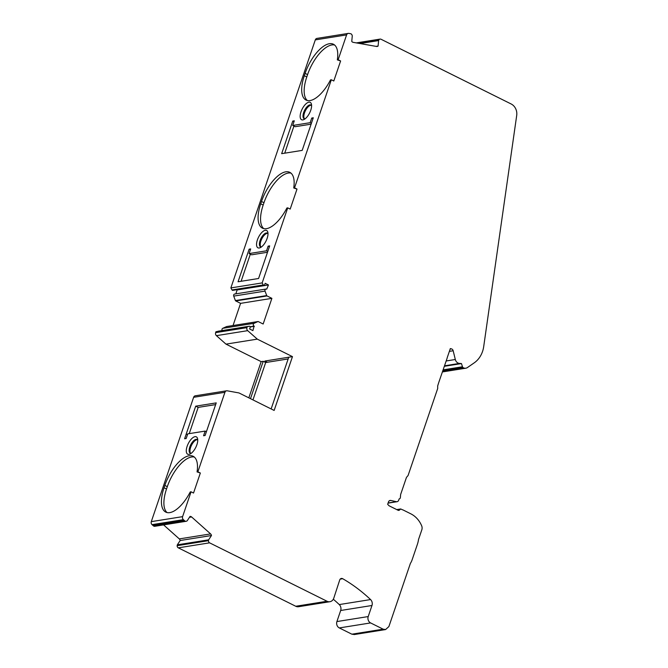 <?xml version="1.0" encoding="UTF-8"?>
<svg xmlns="http://www.w3.org/2000/svg" width="668" height="668" viewBox="0 0 668 668"><rect width="100%" height="100%" fill="white"/><g stroke="black" fill="none" stroke-linecap="round" stroke-linejoin="round"><path stroke-width="1" d="M443.16 369.855L462.473 366.774L461.454 363.567L444.37 366.298M461.454 363.567A2.555 2.196 -99.1 0 1 461.429 363.567L459.475 363.417A5.102 4.392 -99.1 0 1 455.309 359.509L453.171 350.758A2.555 2.196 80.9 0 0 451.393 348.855L450.315 348.596L447.218 357.672A3.574 3.073 -99.1 0 1 447.042 358.449L438.692 382.68L437.674 385.979L437.707 388.459L408.073 475.516L406.461 477.411L400.65 494.454L400.357 497.602A1.528 1.319 -99.1 0 1 399.138 498.896L398.687 500.207A2.555 2.196 -99.1 0 1 396.316 501.676L390.847 500.466A2.555 2.196 80.9 0 0 388.467 501.944L387.665 504.298L388.885 505.592A1.528 1.319 80.9 0 0 389.277 505.885L398.103 510.277A1.528 1.319 80.9 0 0 399.414 510.11L400.733 508.958L402.403 509.784A1.528 1.319 -99.1 0 1 402.954 509.909L410.803 513.817A23.43 20.165 -99.1 0 1 421.642 525.733A5.102 4.392 -99.1 0 1 421.817 529.841L418.535 539.468A25.526 21.969 -99.1 0 1 417.35 544.453L412.114 559.834A16.082 13.844 -99.1 0 1 410.394 563.391L388.885 626.576L385.595 629.557L383.173 629.181L370.606 622.927A4.843 4.167 80.9 0 1 368.21 616.564L371.976 605.492A5.102 4.392 80.9 0 0 370.565 599.572A161.464 138.986 80.9 0 0 342.701 578.705A2.555 2.196 80.9 0 0 339.728 579.949L333.783 598.186A6.029 5.185 80.9 0 1 329.875 601.718A6.029 5.185 80.9 0 1 327.053 601.258L209.602 542.842A2.046 1.762 80.9 0 1 208.483 540.671L208.525 540.195A0.768 0.66 80.9 0 1 208.65 539.827L211.472 535.519A2.555 2.196 80.9 0 0 210.604 533.907L191.616 516.965A2.555 2.196 80.9 0 0 190.054 516.406L187.232 520.723A0.768 0.66 80.9 0 1 186.965 520.957L186.481 521.182A2.046 1.762 80.9 0 1 184.811 520.94L153.506 525.941A2.046 1.762 80.9 0 0 154.784 526.3L186.088 521.299M354.382 634.542L351.869 634.183L339.302 627.928L370.606 622.927M333.315 599.229A161.464 138.986 80.9 0 1 339.26 604.573A5.102 4.392 80.9 0 1 340.672 610.494L336.906 621.566A4.843 4.167 80.9 0 0 339.302 627.928M211.472 535.519L180.168 540.521L177.337 544.829A0.768 0.66 80.9 0 0 177.22 545.188L177.17 545.673A2.046 1.762 80.9 0 0 178.298 547.843L295.749 606.26A6.029 5.185 80.9 0 0 298.571 606.711L329.875 601.718M180.168 540.521A2.555 2.196 80.9 0 0 179.3 538.901L163.593 524.889M462.473 366.774A1.528 1.319 80.9 0 0 463.158 367.659A5.102 4.392 80.9 0 0 465.83 368.193A5.102 4.392 80.9 0 0 467.425 367.55L474.18 362.874A24.833 21.376 80.9 0 0 483.699 346.617L516.706 115.405A10.212 8.793 80.9 0 0 511.162 103.983L381.036 39.253A2.046 1.762 80.9 0 0 378.973 39.846L378.731 40.222A0.768 0.66 80.9 0 0 378.606 40.581L378.096 46.05A2.555 2.196 80.9 0 1 376.543 46.459L353.188 42.343A2.555 2.196 80.9 0 1 351.76 41.408L352.27 35.947A0.768 0.66 80.9 0 0 352.211 35.554L351.994 34.978A2.046 1.762 80.9 0 0 350.708 33.734L348.896 33.408A2.555 2.196 80.9 0 0 346.6 34.895L338.142 59.736L340.613 60.963L333.8 80.995L331.328 79.768L294.538 187.833L297.01 189.061L290.188 209.092L287.716 207.865L262.165 282.915L263.317 284.952A0.868 0.743 80.9 0 0 264.637 284.852L265.163 283.315L268.461 284.96L266.707 289.152A1.528 1.319 80.9 0 0 265.029 291.106L266.716 295.573A0.66 0.568 80.9 0 0 267.033 295.941L271.893 298.354L263.159 324.013L258.299 321.6A0.66 0.568 80.9 0 0 257.856 321.584L254.057 323.32A1.528 1.319 80.9 0 0 254.116 326.143L252.913 330.61L249.623 328.973L250.141 327.445A0.868 0.743 80.9 0 0 249.256 326.243L247.26 326.71L246.943 327.637A2.555 2.196 80.9 0 0 247.711 330.66L257.289 339.135L292.467 356.629L274.147 410.436L238.977 392.943L227.237 390.805A2.555 2.196 80.9 0 0 226.586 390.805L195.281 395.798A2.555 2.196 80.9 0 0 193.628 397.301L151.294 521.641A2.555 2.196 80.9 0 0 152.053 524.656L153.506 525.941M247.26 326.71L215.956 331.712L215.639 332.639A2.555 2.196 80.9 0 0 216.407 335.653L225.984 344.129L261.163 361.63L248.83 397.844M215.956 331.712L249.256 326.243M226.811 326.543A0.66 0.568 80.9 0 0 226.552 326.585L222.753 328.322A1.528 1.319 80.9 0 0 222.202 330.568M233.04 325.533L240.589 303.356L235.729 300.942L267.033 295.941M265.998 289.044L234.685 294.037A1.528 1.319 80.9 0 0 233.716 296.108L235.403 300.575A0.66 0.568 80.9 0 0 235.729 300.942M235.821 293.862L237.148 289.954L236.697 289.728M348.253 33.4L316.949 38.402A2.555 2.196 80.9 0 0 315.296 39.896L230.861 287.916L232.013 289.945A0.868 0.743 80.9 0 0 232.773 290.355L264.077 285.361M250.391 249.782L249.147 249.164L250.692 248.922L249.106 253.581L251.577 254.809L267.509 252.262M250.333 254.191L241.106 281.286M226.586 390.805A2.555 2.196 80.9 0 0 224.932 392.3L197.87 471.783L200.342 473.011L197.06 471.909A29.868 12.951 -63.6 0 0 193.152 456.286A29.868 12.951 -63.6 0 0 164.837 485.427L164.044 487.757A29.868 12.951 -63.6 0 0 165.756 512.097A29.868 12.951 -63.6 0 0 190.238 491.94L191.056 491.807L182.598 516.648A2.555 2.196 80.9 0 0 183.358 519.654L184.811 520.94M191.056 491.807L193.528 493.042L200.342 473.011M292.467 356.629L264.879 361.037L267.35 362.265L288.159 358.941M267.342 362.265L265.689 362.532L263.217 361.296L261.163 361.63M252.963 399.898L265.689 362.532M264.879 361.037L288.743 357.23L271.141 408.941M225.984 344.129L257.289 339.135M249.147 249.164L238.05 281.771L258.574 278.498L269.68 245.891L268.135 246.133L269.379 246.751M267.801 251.41L266.549 250.792L268.135 246.133M266.549 250.792L249.106 253.581M331.328 79.768L330.51 79.893A29.868 12.951 -63.6 0 1 306.027 100.05A29.868 12.951 -63.6 0 1 304.316 75.709L305.109 73.38A29.868 12.951 -63.6 0 1 333.424 44.238A29.868 12.951 -63.6 0 1 337.332 59.861L338.142 59.736M262.165 282.915L230.861 287.916M287.716 207.865L286.906 207.998A29.868 12.951 -63.6 0 1 262.415 228.155A29.868 12.951 -63.6 0 1 260.712 203.807L261.505 201.477A29.868 12.951 -63.6 0 1 289.812 172.344A29.868 12.951 -63.6 0 1 293.72 187.967L294.538 187.833M311.747 118.036L313.284 117.785L302.186 150.392L281.662 153.673L292.759 121.067L294.296 120.816L292.709 125.475L310.161 122.687L311.747 118.036L312.991 118.653M308.892 102.187A9.703 4.208 -63.6 0 0 300.725 112.708A9.703 4.208 -63.6 0 0 303.907 119.555A9.703 4.208 -63.6 0 0 309.643 112.917A9.703 4.208 -63.6 0 0 311.48 104.333A9.703 4.208 -63.6 0 0 308.892 102.187M265.279 230.293A9.703 4.208 -63.6 0 0 257.113 240.806A9.703 4.208 -63.6 0 0 260.295 247.653A9.703 4.208 -63.6 0 0 266.031 241.014A9.703 4.208 -63.6 0 0 267.868 232.431A9.703 4.208 -63.6 0 0 265.279 230.293M268.002 233.75A7.657 3.323 -63.6 0 0 267.325 233.107A7.657 3.323 -63.6 0 0 266.298 232.973A7.657 3.323 -63.6 0 0 260.47 239.52A7.657 3.323 -63.6 0 0 260.503 246.818A7.657 3.323 -63.6 0 0 261.43 246.96M267.709 233.374A7.657 3.323 -63.6 0 0 267.116 233.382A7.657 3.323 -63.6 0 0 261.505 239.445A7.657 3.323 -63.6 0 0 260.954 246.96M189.244 433.624L198.171 407.396L195.707 406.161L216.232 402.887L205.109 435.494L203.573 435.745L205.159 431.085L187.75 433.866L186.163 438.525L184.618 438.767L186.205 434.108L187.449 434.726M334.584 45.006A29.868 12.951 -63.6 0 0 307.581 74.607L306.787 76.937A29.868 12.951 -63.6 0 0 307.338 100.517M340.613 60.963L337.332 59.861M197.06 471.909L197.87 471.783M186.188 434.116L195.707 406.161M196.885 444.738A9.703 4.208 -63.6 0 0 197.611 438.809A9.703 4.208 -63.6 0 0 195.023 436.663A9.703 4.208 -63.6 0 0 186.856 447.184A9.703 4.208 -63.6 0 0 190.038 454.031A9.703 4.208 -63.6 0 0 196.885 444.738M205.159 431.085L206.404 431.703M198.171 407.396L215.647 404.599M284.718 153.181L293.937 126.085M292.759 121.067L294.004 121.685M292.709 125.475L295.181 126.703L311.113 124.164M311.405 123.313L310.161 122.687M250.492 398.671L263.217 361.296M271.893 298.354L240.589 303.356M254.391 326.276L250.174 326.953M268.461 284.96L237.148 289.954M197.452 439.753A7.657 3.323 -63.6 0 0 196.86 439.761A7.657 3.323 -63.6 0 0 191.248 445.823A7.657 3.323 -63.6 0 0 190.697 453.33M311.313 105.277A7.657 3.323 -63.6 0 0 310.729 105.285A7.657 3.323 -63.6 0 0 305.109 111.347A7.657 3.323 -63.6 0 0 304.558 118.854M194.313 457.054A29.868 12.951 -63.6 0 0 167.309 486.655L166.516 488.984A29.868 12.951 -63.6 0 0 167.067 512.556M290.972 173.112A29.868 12.951 -63.6 0 0 263.969 202.713L263.184 205.034A29.868 12.951 -63.6 0 0 263.726 228.615M297.01 189.061L293.72 187.967M400.733 508.958L396.734 509.592M197.745 440.128A7.657 3.323 -63.6 0 0 197.068 439.477A7.657 3.323 -63.6 0 0 196.041 439.352A7.657 3.323 -63.6 0 0 190.213 445.898A7.657 3.323 -63.6 0 0 190.246 453.196A7.657 3.323 -63.6 0 0 191.173 453.338M311.605 105.653A7.657 3.323 -63.6 0 0 310.937 105.001A7.657 3.323 -63.6 0 0 309.902 104.876A7.657 3.323 -63.6 0 0 304.074 111.422A7.657 3.323 -63.6 0 0 304.115 118.72A7.657 3.323 -63.6 0 0 305.034 118.862M378.096 46.05L376.067 46.376M461.429 363.567L444.37 366.289M351.869 634.183L383.173 629.181M178.298 547.843L209.602 542.842M295.749 606.26L327.053 601.258M315.296 39.896L346.6 34.895M306.787 76.937L304.316 75.709M307.581 74.607L305.109 73.38M340.221 579.106L342.701 578.705M339.26 604.573L370.565 599.572M336.906 621.566L368.21 616.564M442.7 370.924L463.158 367.659M389.444 500.691L390.847 500.466M388.108 502.987L396.316 501.676M151.294 521.641L182.598 516.648M193.628 397.301L224.932 392.3M152.738 525.265L184.042 520.263M189.47 517.308L191.616 516.965M179.3 538.901L210.604 533.907M177.337 544.829L208.65 539.827M235.403 300.575L266.716 295.573M226.552 326.585L257.856 321.584M222.753 328.322L254.057 323.32M250.124 326.786L254.116 326.143M215.639 332.639L246.943 327.637M232.013 289.945L263.317 284.952M233.716 296.108L265.029 291.106M459.475 363.417L444.537 365.805M455.309 359.509L446.191 360.962M453.171 350.758L449.372 351.368M451.393 348.855L450.157 349.047M399.414 510.11L398.178 510.31M340.672 610.494L371.976 605.492M216.407 335.653L247.711 330.66M263.184 205.034L260.712 203.807M167.309 486.655L164.837 485.427M263.969 202.713L261.505 201.477M166.516 488.984L164.044 487.757M358.015 43.195L378.973 39.846M359.017 43.37L378.731 40.222M152.053 524.656L183.358 519.654M177.17 545.673L208.483 540.671M177.22 545.188L208.525 540.195M360.035 43.545L378.606 40.581M385.595 629.557L354.291 634.55M388.058 503.129L397.034 501.701M226.677 326.543L257.982 321.55M218.002 331.236L249.306 326.234M442.358 371.942L465.83 368.193M356.328 42.894L380.075 39.103"/></g></svg>
